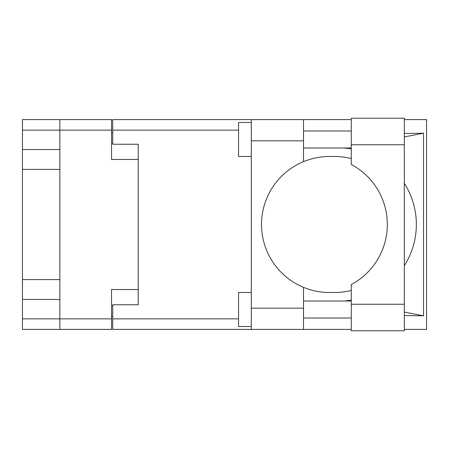 <?xml version="1.0" encoding="UTF-8"?>
<svg xmlns="http://www.w3.org/2000/svg" width="449" height="449" viewBox="0 0 449 449"><rect width="100%" height="100%" fill="white"/><g stroke="black" fill="none" stroke-linecap="round" stroke-linejoin="round"><path stroke-width="0.67" d="M111.543 130.137L22.45 130.137L22.45 318.863L59.857 318.863L59.857 119.597L111.543 119.597L111.543 159.468L138.236 159.468L138.236 304.753L112.733 304.753L112.733 318.863L238.554 318.863M22.45 149.534L59.857 149.534M22.45 279.604L59.857 279.604M59.857 169.396L22.45 169.396M59.857 299.466L22.45 299.466M22.45 130.137L22.45 119.597L59.857 119.597M138.236 289.532L111.543 289.532L111.543 329.403L22.45 329.403L22.45 318.863M112.733 316.315L111.543 316.315M111.543 132.685L112.733 132.685M238.554 130.137L112.733 130.137L112.733 144.247L138.236 144.247L138.236 159.468M59.857 329.403L59.857 318.863L111.543 318.863M351.281 304.242L351.281 284.531A68.012 68.012 0 0 0 351.281 164.469L351.281 118.233L404.325 118.233L404.325 330.767L351.281 330.767L351.281 304.242L404.325 304.242M351.281 130.985L303.502 130.985M351.281 147.99L303.502 147.99M351.281 301.01L303.502 301.01M351.281 318.015L303.502 318.015M251.305 326.513L238.554 326.513L238.554 292.512L251.305 292.512M251.305 156.488L238.554 156.488L238.554 122.487L251.305 122.487M251.305 308.154L303.502 308.154L303.502 329.403L251.305 329.403L251.305 119.597L303.502 119.597L303.502 140.846L251.305 140.846M303.502 308.154L303.502 287.338A68.012 68.012 0 0 1 303.502 161.662L303.502 140.846M404.325 133.443L423.542 133.196L423.542 315.804L404.325 312.089M404.325 315.557L423.542 315.804M303.502 329.403L351.281 329.403M404.325 329.403L426.55 329.403L426.55 119.597L404.325 119.597M303.502 119.597L351.281 119.597M112.733 130.137L112.733 119.597L251.305 119.597M251.305 329.403L112.733 329.403L112.733 318.863M138.236 144.247L138.236 304.753M351.281 290.424A68.012 68.012 0 0 1 334.567 292.512L329.515 292.512A68.012 68.012 0 0 1 303.502 287.338M347.06 301.01L342.845 301.01M345.842 300.774A76.51 76.51 0 0 0 351.281 300.151M404.325 265.673A76.51 76.51 0 0 0 404.325 183.327M351.281 148.849A76.51 76.51 0 0 0 345.842 148.226L342.845 147.99M303.502 161.662A68.012 68.012 0 0 1 329.515 156.488L334.567 156.488A68.012 68.012 0 0 1 351.281 158.576M423.542 133.196L404.325 136.911M347.06 147.99L345.842 148.226M111.543 305.775L112.733 305.775M112.733 143.225L111.543 143.225M351.281 144.758L404.325 144.758"/></g></svg>
